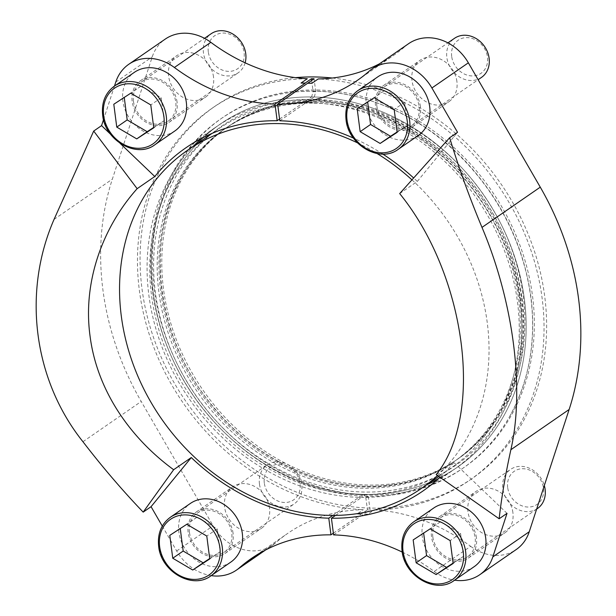 <?xml version="1.0" encoding="UTF-8"?>
<svg xmlns="http://www.w3.org/2000/svg" width="616" height="616" viewBox="0 0 616 616"><rect width="100%" height="100%" fill="white"/><g stroke="black" fill="none" stroke-linecap="round" stroke-linejoin="round"><path stroke-width="0.46" stroke-dasharray="3.08 2.31" d="M364.564 494.417A208.539 176.469 -124.6 0 0 524.301 298.46A208.539 176.469 -124.6 0 0 311.619 96.951A208.539 176.469 -124.6 0 0 153.207 292.923A208.539 176.469 -124.6 0 0 364.564 494.417M279.81 120.782L314.26 96.989A208.547 176.469 -124.6 0 0 311.619 96.943A208.547 176.469 -124.6 0 0 220.251 124.078A208.547 176.469 -124.6 0 0 166.69 345.268A208.547 176.469 -124.6 0 0 363.24 494.386A208.547 176.469 -124.6 0 0 365.881 494.44A208.547 176.469 -124.6 0 0 457.249 467.305A208.547 176.469 -124.6 0 0 510.818 246.115A208.547 176.469 -124.6 0 0 314.26 96.989A208.547 176.469 55.4 0 1 510.818 246.115A208.547 176.469 55.4 0 1 457.249 467.298A208.547 176.469 55.4 0 1 365.881 494.44L368.376 496.95L365.735 496.904A212.628 179.926 -124.6 0 0 368.376 496.95L370.062 509.894L363.794 514.044A182.274 154.239 55.4 0 1 367.929 514.214L374.174 509.902A226.211 191.422 -124.6 0 0 469.277 480.465A226.211 191.422 -124.6 0 0 528.174 242.627A226.211 191.422 -124.6 0 0 318.202 78.94M279.579 119.065L307.361 99.884A208.547 176.469 55.4 0 1 310.01 99.931A208.547 176.469 55.4 0 1 506.56 249.056A208.547 176.469 55.4 0 1 452.991 470.239A208.547 176.469 55.4 0 1 437.252 479.741M332.794 515.415L358.982 497.328A208.547 176.469 55.4 0 1 169.315 364.272A208.547 176.469 55.4 0 1 193.27 146.323M201.54 138.377A208.547 176.469 55.4 0 1 215.993 127.019A208.547 176.469 55.4 0 1 307.361 99.884L311.619 96.943A208.547 176.469 55.4 0 0 220.251 124.078L220.251 124.078A208.547 176.469 55.4 0 0 166.69 345.268A208.547 176.469 55.4 0 0 363.24 494.386L365.735 496.904L367.421 509.848A226.211 191.422 -124.6 0 0 370.062 509.894M399.684 193.593L417.317 181.42A208.547 176.469 -124.6 0 0 413.575 177.916M382.79 154.077A208.547 176.469 -124.6 0 0 353.438 138.076M436.182 474.636L453.815 462.462A208.547 176.469 -124.6 0 1 439.863 477.354M335.535 515.392L361.623 497.382A208.547 176.469 55.4 0 1 358.982 497.328L363.24 494.386M426.896 484.653A208.547 176.469 55.4 0 1 361.623 497.382L365.881 494.44M332.24 78.024A226.211 191.422 55.4 0 1 532.925 246.754A226.211 191.422 55.4 0 1 471.879 478.663A226.211 191.422 55.4 0 1 185.832 401.286A226.211 191.422 55.4 0 1 214.815 106.376A226.211 191.422 55.4 0 1 295.541 77.647M367.929 514.214A226.211 191.422 55.4 0 1 363.81 514.214M333.364 533.179L367.421 509.848M361.168 514.16A226.211 191.422 55.4 0 1 357.034 514.006L363.278 509.694A182.274 154.239 -124.6 0 0 287.703 533.402A182.274 154.239 -124.6 0 0 275.822 542.665A45.422 38.431 -124.6 0 1 272.857 544.975A45.422 38.431 -124.6 0 1 213.128 525.818L141.218 401.478A267.182 226.087 -124.6 0 1 112.343 179.141L152.229 56.895A45.422 38.431 -124.6 0 1 165.25 39.101M307.307 78.733A226.211 191.422 -124.6 0 0 212.204 108.17A226.211 191.422 -124.6 0 0 153.315 346.007A226.211 191.422 -124.6 0 0 363.278 509.694M357.034 514.006A182.274 154.239 55.4 0 1 361.145 513.998M402.225 552.075A182.274 154.239 -124.6 0 1 434.203 571.479L470.655 546.315A182.274 154.239 -124.6 0 0 374.174 509.902M333.587 534.896L363.794 514.044M230.838 562.077A35.62 30.145 55.4 0 1 198.899 562.062A35.62 30.145 55.4 0 1 178.886 532.17A35.62 30.145 55.4 0 1 190.359 503.449M162.293 526.102L176.677 550.981A45.422 38.431 -124.6 0 0 211.219 575.629M474.228 566.635A35.62 30.145 55.4 0 1 442.28 566.62A35.62 30.145 55.4 0 1 422.276 536.728A35.62 30.145 55.4 0 1 433.741 508.007M434.203 571.479A45.422 38.431 -124.6 0 0 454.608 580.187M507.022 513.344L453.815 462.462M379.333 63.887A182.274 154.239 -124.6 0 0 393.786 55.232A182.274 154.239 -124.6 0 0 405.667 45.969A45.422 38.431 -124.6 0 1 408.631 43.659M174.852 130.962A35.62 30.145 55.4 0 1 142.904 130.946A35.62 30.145 55.4 0 1 122.892 101.055A35.62 30.145 55.4 0 1 134.365 72.334M114.476 86.071L103.526 119.62M110.626 134.28L120.02 143.266M418.233 135.52A35.62 30.145 55.4 0 1 386.294 135.497A35.62 30.145 55.4 0 1 366.281 105.606A35.62 30.145 55.4 0 1 377.747 76.885M417.317 181.42L457.534 132.286M456.903 81.458A25.233 21.352 -124.6 0 0 442.727 60.283A25.233 21.352 -124.6 0 0 420.104 60.268A25.233 21.352 -124.6 0 0 416.87 93.17A25.233 21.352 -124.6 0 0 448.779 101.802A25.233 21.352 -124.6 0 0 456.903 81.458M512.897 512.574A25.233 21.352 -124.6 0 0 498.721 491.399A25.233 21.352 -124.6 0 0 476.091 491.391A25.233 21.352 -124.6 0 0 472.865 524.285A25.233 21.352 -124.6 0 0 504.773 532.917A25.233 21.352 -124.6 0 0 512.897 512.574M470.655 546.315A45.422 38.431 -124.6 0 0 516.239 549.526M213.513 76.9A25.233 21.352 -124.6 0 0 199.345 55.725A25.233 21.352 -124.6 0 0 176.715 55.709A25.233 21.352 -124.6 0 0 173.481 88.612A25.233 21.352 -124.6 0 0 205.39 97.243A25.233 21.352 -124.6 0 0 213.513 76.9M269.508 508.015A25.233 21.352 -124.6 0 0 255.332 486.848A25.233 21.352 -124.6 0 0 232.709 486.833A25.233 21.352 -124.6 0 0 229.475 519.727A25.233 21.352 -124.6 0 0 261.384 528.359A25.233 21.352 -124.6 0 0 269.508 508.015M476.445 537.745A25.233 21.352 -124.6 0 0 462.27 516.57A25.233 21.352 -124.6 0 0 439.647 516.555A25.233 21.352 -124.6 0 0 436.413 549.457A25.233 21.352 -124.6 0 0 468.322 558.088A25.233 21.352 -124.6 0 0 476.445 537.745M233.064 533.187A25.233 21.352 -124.6 0 0 218.888 512.012A25.233 21.352 -124.6 0 0 196.258 512.004A25.233 21.352 -124.6 0 0 193.031 544.898A25.233 21.352 -124.6 0 0 224.94 553.53A25.233 21.352 -124.6 0 0 233.064 533.187M420.451 106.622A25.233 21.352 -124.6 0 0 406.275 85.447A25.233 21.352 -124.6 0 0 383.653 85.439A25.233 21.352 -124.6 0 0 380.418 118.334A25.233 21.352 -124.6 0 0 412.327 126.965A25.233 21.352 -124.6 0 0 420.451 106.622M177.069 102.064A25.233 21.352 -124.6 0 0 162.894 80.896A25.233 21.352 -124.6 0 0 140.271 80.881A25.233 21.352 -124.6 0 0 137.037 113.775A25.233 21.352 -124.6 0 0 168.946 122.407A25.233 21.352 -124.6 0 0 177.069 102.064M317.048 89.998A212.528 179.841 55.4 0 1 518.426 241.295A212.528 179.841 55.4 0 1 464.11 467.405A212.528 179.841 55.4 0 1 195.364 394.702A212.528 179.841 55.4 0 1 222.584 117.633A212.528 179.841 55.4 0 1 317.048 89.998M315.3 91.207A212.528 179.841 -124.6 0 0 286.263 93.108A212.528 179.841 -124.6 0 0 220.844 118.842A212.528 179.841 -124.6 0 0 193.617 395.911A212.528 179.841 -124.6 0 0 462.362 468.607A212.528 179.841 -124.6 0 0 509.601 416.547A212.528 179.841 -124.6 0 0 530.784 297.266A212.528 179.841 -124.6 0 0 315.3 91.207M309.055 102.733A205.582 173.958 55.4 0 1 503.85 249.087A205.582 173.958 55.4 0 1 451.305 467.798A205.582 173.958 55.4 0 1 191.345 397.474A205.582 173.958 55.4 0 1 217.679 129.46A205.582 173.958 55.4 0 1 309.055 102.733M357.48 142.858A205.582 173.958 55.4 0 1 377.146 153.576M411.888 179.81A205.582 173.958 55.4 0 1 437.437 475.567M314.268 96.989L315.754 91.73A212.628 179.926 -124.6 0 0 313.105 91.676L311.619 96.943M315.754 91.73L314.068 78.786M311.65 80.457L313.105 91.676M521.459 297.089A202.048 170.971 -124.6 0 0 316.593 101.193A202.048 170.971 -124.6 0 0 226.796 127.466A202.048 170.971 -124.6 0 0 181.882 176.961A202.048 170.971 -124.6 0 0 200.908 390.875A202.048 170.971 -124.6 0 0 394.209 484.445A202.048 170.971 -124.6 0 0 456.402 459.983A202.048 170.971 -124.6 0 0 521.459 297.089M318.341 99.984A202.048 170.971 55.4 0 1 509.786 243.82A202.048 170.971 55.4 0 1 458.15 458.781A202.048 170.971 55.4 0 1 202.656 389.666A202.048 170.971 55.4 0 1 228.544 126.257A202.048 170.971 55.4 0 1 318.341 99.984M451.69 56.433A20.105 17.017 55.4 0 1 476.384 40.34A20.105 17.017 55.4 0 1 480.688 73.527A20.105 17.017 55.4 0 1 451.69 56.433M481.481 77.408A23.747 20.097 55.4 0 1 460.19 77.4A23.747 20.097 55.4 0 1 446.846 57.473A23.747 20.097 55.4 0 1 454.493 38.323M376.853 105.806A23.747 20.097 55.4 0 1 384.5 86.656A23.747 20.097 55.4 0 1 414.53 94.787A23.747 20.097 55.4 0 1 411.488 125.749A23.747 20.097 55.4 0 1 390.19 125.733A23.747 20.097 55.4 0 1 376.853 105.806M208.3 51.875A20.105 17.017 55.4 0 1 232.994 35.782A20.105 17.017 55.4 0 1 237.306 68.969A20.105 17.017 55.4 0 1 208.3 51.875M245.13 62.824A23.747 20.097 55.4 0 1 238.099 72.857A23.747 20.097 55.4 0 1 216.801 72.842A23.747 20.097 55.4 0 1 203.465 52.914A23.747 20.097 55.4 0 1 211.111 33.765M133.464 101.247A23.747 20.097 55.4 0 1 141.11 82.105A23.747 20.097 55.4 0 1 171.14 90.229A23.747 20.097 55.4 0 1 168.099 121.19A23.747 20.097 55.4 0 1 146.808 121.175A23.747 20.097 55.4 0 1 133.464 101.247M507.684 487.549A20.105 17.017 55.4 0 1 532.37 471.456A20.105 17.017 55.4 0 1 536.682 504.643A20.105 17.017 55.4 0 1 507.684 487.549M537.475 508.531A23.747 20.097 55.4 0 1 516.185 508.523A23.747 20.097 55.4 0 1 502.841 488.588A23.747 20.097 55.4 0 1 510.487 469.446A23.747 20.097 55.4 0 1 544.328 485.562M432.84 536.929A23.747 20.097 55.4 0 1 440.486 517.779A23.747 20.097 55.4 0 1 470.524 525.902A23.747 20.097 55.4 0 1 467.475 556.864A23.747 20.097 55.4 0 1 446.184 556.856A23.747 20.097 55.4 0 1 432.84 536.929M264.295 482.99A20.105 17.017 55.4 0 1 288.989 466.905A20.105 17.017 55.4 0 1 293.301 500.092A20.105 17.017 55.4 0 1 264.295 482.99M259.459 484.037A23.747 20.097 55.4 0 1 267.105 464.887A23.747 20.097 55.4 0 1 297.135 473.011A23.747 20.097 55.4 0 1 294.094 503.973A23.747 20.097 55.4 0 1 272.796 503.965A23.747 20.097 55.4 0 1 259.459 484.037M189.459 532.37A23.747 20.097 55.4 0 1 197.105 513.22A23.747 20.097 55.4 0 1 227.135 521.344A23.747 20.097 55.4 0 1 224.093 552.306A23.747 20.097 55.4 0 1 202.795 552.298A23.747 20.097 55.4 0 1 189.459 532.37M397.097 131.993L407.561 125.171L404.589 102.31L384.607 90.529L367.644 101.986M367.59 101.617L357.18 108.809M407.561 125.171L397.143 132.363M404.589 102.31L394.178 109.502M384.607 90.529L374.197 97.721M209.702 558.55L220.166 551.736L217.202 528.867L197.212 517.093L180.249 528.551M180.203 528.174L169.785 535.366M220.166 551.736L209.756 558.928M217.202 528.867L206.784 536.059M197.212 517.093L186.802 524.285M453.091 563.109L463.555 556.294L460.583 533.425L440.602 521.644L423.639 533.11M423.585 532.732L413.174 539.924M463.555 556.294L453.137 563.486M460.583 533.425L450.173 540.617M440.602 521.644L430.184 528.836M153.715 127.435L164.172 120.613L161.207 97.752L141.226 85.971L124.255 97.428M124.209 97.058L113.798 104.25M164.172 120.613L153.761 127.805M161.207 97.752L150.789 104.943M141.226 85.971L130.808 93.162M313.744 103.157A202.048 170.971 55.4 0 1 505.197 246.993A202.048 170.971 55.4 0 1 453.553 461.954A202.048 170.971 55.4 0 1 198.059 392.839A202.048 170.971 55.4 0 1 223.947 129.429A202.048 170.971 55.4 0 1 313.744 103.157M313.251 99.361A206.029 174.343 55.4 0 1 510.333 396.827A206.029 174.343 55.4 0 1 192.669 390.883A206.029 174.343 55.4 0 1 313.251 99.361M315.492 101.956A202.048 170.971 55.4 0 1 489.697 210.572A202.048 170.971 55.4 0 1 500.215 411.249A202.048 170.971 55.4 0 1 455.301 460.745A202.048 170.971 55.4 0 1 274.143 460.653A202.048 170.971 55.4 0 1 160.645 291.114A202.048 170.971 55.4 0 1 225.695 128.22A202.048 170.971 55.4 0 1 287.888 103.758A202.048 170.971 55.4 0 1 315.492 101.956M264.133 550.735L275.822 542.665M369.223 71.133L405.667 45.969M82.944 441.718L141.218 401.478M176.677 550.981L213.128 525.818M54.062 219.381L112.343 179.141M115.777 82.067L152.229 56.895M398.182 149.357A35.62 30.145 55.4 0 1 366.243 149.341A35.62 30.145 55.4 0 1 346.231 119.45A35.62 30.145 55.4 0 1 357.704 90.729M154.801 144.806A35.62 30.145 55.4 0 1 122.861 144.783A35.62 30.145 55.4 0 1 102.849 114.892A35.62 30.145 55.4 0 1 114.314 86.171M454.177 580.48A35.62 30.145 55.4 0 1 422.237 580.465A35.62 30.145 55.4 0 1 402.225 550.573A35.62 30.145 55.4 0 1 413.698 521.852M210.795 575.922A35.62 30.145 55.4 0 1 178.856 575.906A35.62 30.145 55.4 0 1 158.843 546.015A35.62 30.145 55.4 0 1 170.309 517.294M185.793 147.871L215.993 127.019M422.792 491.098L452.991 470.239M469.277 480.465L471.879 478.663M212.204 108.17L214.815 106.376M251.259 558.566L287.703 533.402M357.334 80.403L393.786 55.232M265.704 549.911L272.857 544.975M468.322 558.088L504.773 532.917M439.647 516.555L476.091 491.391M224.94 553.53L261.384 528.359M196.258 512.004L232.709 486.833M412.327 126.965L448.779 101.802M383.653 85.439L420.104 60.268M168.946 122.407L205.39 97.243M140.271 80.881L176.715 55.709M462.362 468.607L464.11 467.405M220.844 118.842L222.584 117.633M438.707 476.499L451.305 467.798M211.896 133.456L217.679 129.46M509.601 416.547C529.244 380.965 536.343 341.072 530.915 296.866C523.923 247.024 502.979 202.795 468.091 164.172C419.804 110.972 348.625 83.014 286.263 93.108M181.882 176.961C143.428 242.242 157.373 342.088 214.776 408.585C260.876 464.433 332.578 494.571 394.209 484.445M456.402 459.983L458.15 458.781M226.796 127.466L228.544 126.257M411.488 125.749L478.139 79.726M384.5 86.656L447.901 42.874M168.099 121.19L238.099 72.857M141.11 82.105L204.52 38.315M467.475 556.864L536.644 509.109M440.486 517.779L510.487 469.446M224.093 552.306L294.094 503.973M197.105 513.22L267.105 464.887M453.553 461.954L455.301 460.745M223.947 129.429L225.695 128.22M287.888 103.758L315.292 101.963C369.831 102.61 427.758 132.055 467.19 179.464C524.709 245.976 538.707 345.923 500.215 411.249"/><path stroke-width="0.92" d="M103.526 119.62L101.563 125.626L93.694 131.062L137.145 188.681C101.979 228.074 82.821 282.798 90.005 335.697C96.697 389.304 129.121 437.098 173.643 469.723L191.276 457.549A208.547 176.469 -124.6 0 0 328.782 518.179L332.794 515.415M137.145 188.681L154.778 176.507A208.547 176.469 -124.6 0 1 185.793 147.871A208.547 176.469 -124.6 0 1 277.161 120.736L279.579 119.065M193.27 146.323A208.547 176.469 55.4 0 1 201.54 138.377M413.575 177.916A208.547 176.469 -124.6 0 0 382.79 154.077M353.438 138.076A208.547 176.469 -124.6 0 0 279.81 120.782L277.639 104.119A182.274 154.239 -124.6 0 0 357.334 80.403A182.274 154.239 -124.6 0 0 369.223 71.133A45.422 38.431 -124.6 0 1 372.18 68.83L408.631 43.659A45.422 38.431 -124.6 0 1 468.36 62.817L540.27 187.156A267.182 226.087 -124.6 0 1 569.145 409.486L529.26 531.731A45.422 38.431 -124.6 0 1 516.239 549.526L479.795 574.697A45.422 38.431 -124.6 0 0 492.815 556.903L507.022 513.344L499.153 518.78C501.516 497.605 505.42 474.582 510.872 449.726L569.145 409.486M510.872 449.726C524.77 389.058 513.444 301.717 481.997 227.396C469.415 197.328 458.635 167.436 449.657 137.722L399.684 193.593C466.235 275.483 484.569 414.591 436.182 474.636L499.153 518.78M402.225 552.075A182.274 154.239 -124.6 0 0 333.587 534.896L331.423 518.233A208.547 176.469 -124.6 0 0 422.792 491.098A208.547 176.469 -124.6 0 0 439.863 477.354M331.423 518.233L335.535 515.392M437.252 479.741A208.547 176.469 55.4 0 1 426.896 484.653M295.541 77.647A226.211 191.422 55.4 0 1 315.353 76.962A226.211 191.422 55.4 0 1 332.24 78.024M277.639 104.119L314.068 78.786A226.211 191.422 -124.6 0 0 312.751 78.756A226.211 191.422 -124.6 0 0 311.426 78.733L311.65 80.457M307.823 83.098A226.211 191.422 55.4 0 1 311.958 83.252L318.202 78.94A182.274 154.239 -124.6 0 0 379.333 63.887M128.798 64.272A45.422 38.431 -124.6 0 1 174.382 67.491A182.274 154.239 -124.6 0 0 274.998 104.073L305.197 83.214A182.274 154.239 55.4 0 1 301.062 83.044L307.307 78.733A182.274 154.239 -124.6 0 1 210.834 42.319A45.422 38.431 -124.6 0 0 165.25 39.101L128.798 64.272A45.422 38.431 -124.6 0 0 115.777 82.067L114.476 86.071M301.062 83.044A226.211 191.422 55.4 0 1 305.182 83.052L311.426 78.733M328.782 518.179L330.946 534.85A182.274 154.239 -124.6 0 0 251.259 558.566A182.274 154.239 -124.6 0 0 239.37 567.829L264.133 550.735M330.946 534.85L333.364 533.179M170.309 517.294L190.359 503.449A35.62 30.145 55.4 0 1 235.404 515.638A35.62 30.145 55.4 0 1 230.838 562.077L210.795 575.922A35.62 30.145 55.4 0 0 215.361 529.483A35.62 30.145 55.4 0 0 170.309 517.294C161.261 524.07 157.38 533.733 158.659 546.277C160.853 571.594 192.592 589.905 210.795 575.922M191.276 457.549L151.059 506.683L162.293 526.102M211.219 575.629A45.422 38.431 -124.6 0 0 236.405 570.139A45.422 38.431 -124.6 0 0 239.37 567.829M413.698 521.852L433.741 508.007A35.62 30.145 55.4 0 1 478.786 520.197A35.62 30.145 55.4 0 1 474.228 566.635L454.177 580.48A35.62 30.145 55.4 0 0 458.743 534.034A35.62 30.145 55.4 0 0 413.698 521.852C404.65 528.628 400.762 538.292 402.048 550.827C404.235 576.153 435.974 594.463 454.177 580.48M454.608 580.187A45.422 38.431 -124.6 0 0 479.795 574.697M311.958 83.252A182.274 154.239 55.4 0 1 307.846 83.268M114.314 86.171L134.365 72.334A35.62 30.145 55.4 0 1 179.41 84.515A35.62 30.145 55.4 0 1 174.852 130.962L154.801 144.806A35.62 30.145 55.4 0 0 159.367 98.36A35.62 30.145 55.4 0 0 114.314 86.171C105.267 92.954 101.386 102.61 102.664 115.154C104.859 140.479 136.598 158.782 154.801 144.806M274.998 104.073L277.161 120.736M101.563 125.626L110.626 134.28M120.02 143.266L154.778 176.507M357.704 90.729L377.747 76.885A35.62 30.145 55.4 0 1 422.799 89.074A35.62 30.145 55.4 0 1 418.233 135.52L398.182 149.357A35.62 30.145 55.4 0 0 402.748 102.918A35.62 30.145 55.4 0 0 357.704 90.729C348.656 97.505 344.775 107.169 346.053 119.712C348.24 145.037 379.987 163.34 398.182 149.357M449.657 137.722L457.534 132.286L431.908 87.988A45.422 38.431 -124.6 0 0 372.18 68.83M93.694 131.062L54.062 219.381C22.199 292.461 33.51 379.818 82.944 441.718C102.395 467.036 122.476 490.505 143.181 512.119L151.059 506.683M173.643 469.723L143.181 512.119M437.437 475.567A205.582 173.958 55.4 0 1 421.105 488.65A205.582 173.958 55.4 0 1 161.146 418.333A205.582 173.958 55.4 0 1 187.48 150.319A205.582 173.958 55.4 0 1 278.856 123.585A205.582 173.958 55.4 0 1 357.48 142.858M377.146 153.576A205.582 173.958 55.4 0 1 411.888 179.81M447.901 42.874L454.493 38.323A23.747 20.097 55.4 0 1 484.523 46.446A23.747 20.097 55.4 0 1 481.481 77.408L478.139 79.726M360.152 131.67L380.134 143.451L397.143 132.363L394.178 109.502L374.197 97.721L357.18 108.809L360.152 131.67L370.562 124.478L390.544 136.259L380.134 143.451M204.52 38.315L211.111 33.765A23.747 20.097 55.4 0 1 236.344 36.56A23.747 20.097 55.4 0 1 245.13 62.824M116.763 127.112L136.744 138.893L153.761 127.805L150.789 104.943L130.808 93.162L113.798 104.25L116.763 127.112L127.181 119.92L147.162 131.701L136.744 138.893M544.328 485.562A23.747 20.097 55.4 0 1 537.475 508.531L536.644 509.109M416.139 562.793L436.128 574.566L453.137 563.486L450.173 540.617L430.184 528.836L413.174 539.924L416.139 562.793L426.557 555.601L446.538 567.382L436.128 574.566M172.757 558.235L192.739 570.016L209.756 558.928L206.784 536.059L186.802 524.285L169.785 535.366L172.757 558.235L183.175 551.043L203.157 562.824L192.739 570.016M367.644 101.986L370.562 124.478M390.544 136.259L397.097 131.993M180.249 528.551L183.175 551.043M203.157 562.824L209.702 558.55M423.639 533.11L426.557 555.601M446.538 567.382L453.091 563.109M124.255 97.428L127.181 119.92M147.162 131.701L153.715 127.435M174.382 67.491L210.834 42.319M492.815 556.903L529.26 531.731M481.997 227.396L540.27 187.156M431.908 87.988L468.36 62.817M347.039 120.02A33.842 28.636 55.4 0 1 388.596 92.939A33.842 28.636 55.4 0 1 395.849 148.795A33.842 28.636 55.4 0 1 347.039 120.02M103.65 115.462A33.842 28.636 55.4 0 1 145.214 88.381A33.842 28.636 55.4 0 1 152.468 144.236A33.842 28.636 55.4 0 1 103.65 115.462M403.033 551.143A33.842 28.636 55.4 0 1 444.59 524.054A33.842 28.636 55.4 0 1 451.844 579.918A33.842 28.636 55.4 0 1 403.033 551.143M159.644 546.585A33.842 28.636 55.4 0 1 201.209 519.504A33.842 28.636 55.4 0 1 208.462 575.359A33.842 28.636 55.4 0 1 159.644 546.585M236.405 570.139L265.704 549.911M421.105 488.65L438.707 476.499M187.48 150.319L211.896 133.456"/></g></svg>
